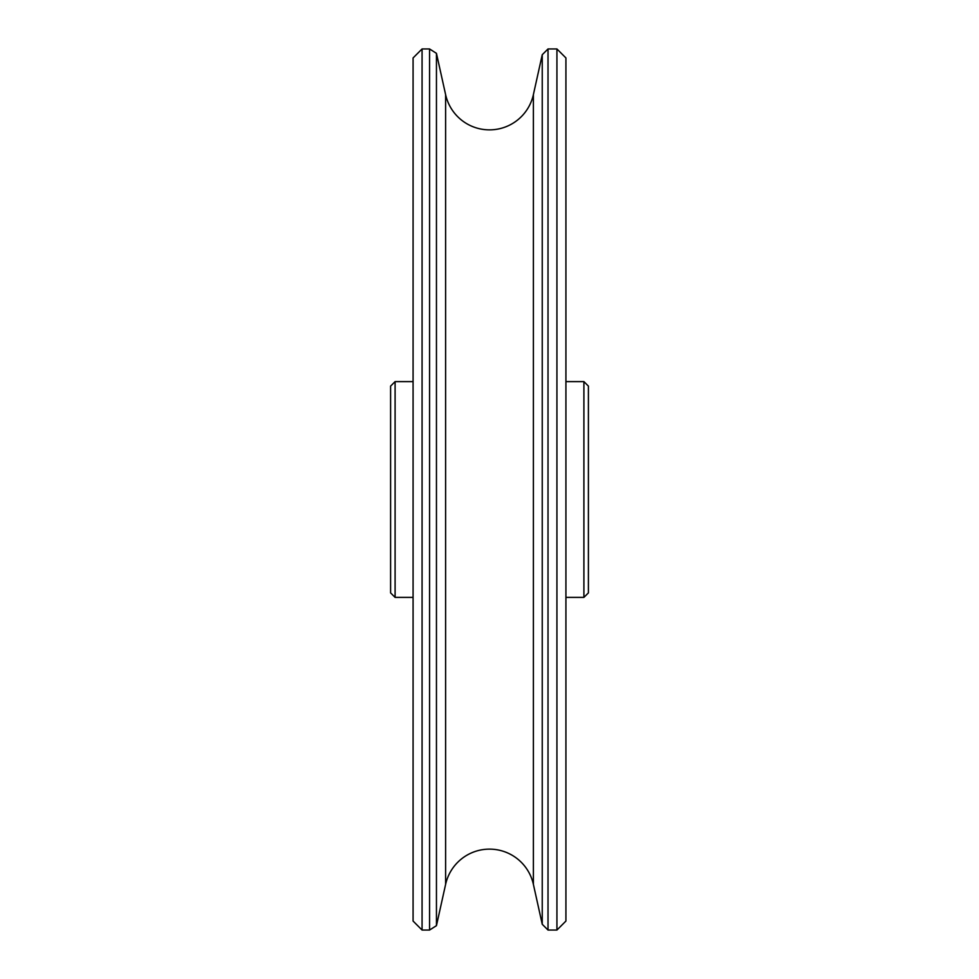<?xml version="1.0" encoding="UTF-8"?>
<svg xmlns="http://www.w3.org/2000/svg" width="979" height="979" viewBox="0 0 979 979"><rect width="100%" height="100%" fill="white"/><g stroke="black" fill="none" stroke-linecap="round" stroke-linejoin="round"><path stroke-width="1.47" d="M542.244 924.274L533.384 884.355A44.948 44.948 0 0 0 445.616 884.355L445.616 94.645A44.948 44.948 0 0 0 533.384 94.645L542.244 54.726L548.02 48.95L548.02 930.05L542.244 924.274L542.244 54.726M445.616 94.645L436.45 53.343L436.45 925.657L429.561 930.05L429.561 48.95L422.071 48.95L422.071 930.05L413.077 921.055L413.077 57.945L422.071 48.95M436.45 53.343L429.561 48.95M556.929 48.95L565.923 57.945L565.923 921.055L556.929 930.05L556.929 48.95L548.02 48.95M556.929 930.05L548.02 930.05M429.561 930.05L422.071 930.05M445.616 884.355L436.45 925.657M588.403 386.105L588.403 592.895L583.9 597.386L583.9 381.614L588.403 386.105M390.597 592.895L390.597 386.105L395.1 381.614L395.1 597.386L390.597 592.895M413.077 381.614L395.1 381.614M413.077 597.386L395.1 597.386M533.384 884.355L533.384 94.645M565.923 381.614L583.9 381.614M565.923 597.386L583.9 597.386"/></g></svg>
